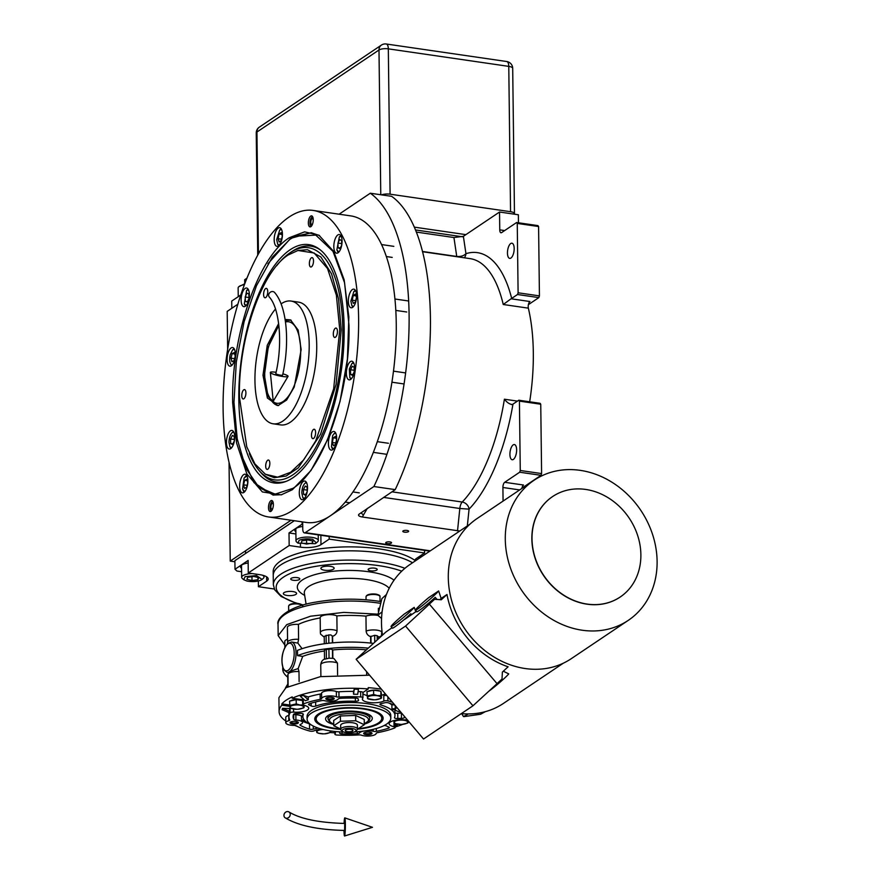 <?xml version="1.0" encoding="UTF-8"?>
<svg xmlns="http://www.w3.org/2000/svg" width="880" height="880" viewBox="0 0 880 880"><rect width="100%" height="100%" fill="white"/><g stroke="black" fill="none" stroke-linecap="round" stroke-linejoin="round"><path stroke-width="1.32" d="M234.916 561.759L230.241 561.088L291.027 520.234M237.842 304.227L227.194 311.388L227.656 349.206M229.042 462.22L230.241 561.088M302.676 521.928L302.764 529.001A5.577 2.332 -81.7 0 0 304.403 532.884A5.577 2.332 -81.7 0 0 305.272 532.642L373.89 486.519A184.184 76.901 -81.7 0 0 370.304 193.226L339.097 214.203M416.295 232.067L453.937 237.534L463.375 236.324L499.543 212.025L518.364 214.764L518.452 222.783M499.543 212.025L499.752 229.856A4.191 1.749 98.3 0 0 500.984 232.771A4.191 1.749 98.3 0 0 501.633 232.595L516.626 222.519L537.955 225.621L538.582 226.523L539.429 295.889L538.835 297.616L517.506 294.514L511.687 298.43A8.371 2.695 -0.7 0 1 511.071 298.782L529.969 301.532A4.191 1.749 -81.7 0 0 528.352 308.154A129.767 54.175 98.3 0 1 529.672 401.797M511.346 404.591L512.358 404.47A8.371 2.695 179.3 0 0 512.974 404.118L518.793 400.213L540.133 403.315L540.749 404.228L541.596 473.583L541.002 475.321L519.673 472.219L504.691 482.295L523.512 485.023A4.191 1.749 -81.7 0 0 521.873 488.444M403.095 530.904A2.926 0.946 179.3 0 0 402.798 531.322A2.926 0.946 179.3 0 0 405.075 532.213A2.926 0.946 179.3 0 0 408.364 531.674A2.926 0.946 179.3 0 0 408.661 531.245A2.926 0.946 179.3 0 0 406.384 530.365A2.926 0.946 179.3 0 0 403.095 530.904M386.001 542.388A2.926 0.946 179.3 0 0 385.715 542.806A2.926 0.946 179.3 0 0 387.992 543.697A2.926 0.946 179.3 0 0 391.27 543.158A2.926 0.946 179.3 0 0 391.567 542.729A2.926 0.946 179.3 0 0 389.29 541.849A2.926 0.946 179.3 0 0 386.001 542.388M459.778 531.014L362.285 516.989C358.809 516.34 357.753 515.405 359.117 514.151L395.219 489.621L373.89 486.519M358.523 514.888L359.117 514.151M395.219 489.621A184.184 76.901 -81.7 0 0 391.633 196.328L370.304 193.226M538.835 297.616L528.396 304.634M528.352 308.154L503.25 304.502L511.071 298.782M512.358 404.47C509.696 404.338 507.045 402.589 504.405 399.212L517.451 401.115M541.002 475.321L521.928 488.136M519.673 489.929L502.909 487.487A4.191 1.749 98.3 0 1 504.691 482.295M502.909 487.487L503.074 501.083M513.37 459.404A7.678 3.201 -81.7 0 0 516.593 451.231A7.678 3.201 -81.7 0 0 514.382 444.543A7.678 3.201 -81.7 0 0 513.194 444.873A7.678 3.201 -81.7 0 0 509.96 453.057A7.678 3.201 -81.7 0 0 512.171 459.734A7.678 3.201 -81.7 0 0 513.37 459.404M519.673 472.219L520.267 470.481L519.42 401.126L518.793 400.213M362.285 516.989L367.334 508.365M510.906 258.06A7.678 3.201 -81.7 0 0 514.14 249.876A7.678 3.201 -81.7 0 0 511.918 243.199A7.678 3.201 -81.7 0 0 510.73 243.529A7.678 3.201 -81.7 0 0 507.496 251.702A7.678 3.201 -81.7 0 0 509.718 258.39A7.678 3.201 -81.7 0 0 510.906 258.06M517.506 294.514L518.1 292.787L517.253 223.421L516.626 222.519M538.582 226.523L517.253 223.421M463.375 236.324L465.949 253.671A6.974 6.215 -107.3 0 1 464.277 257.785M539.429 295.889L518.1 292.787M383.625 497.409L459.822 508.497L469.073 509.135A6.974 5.478 44 0 0 462.22 502.04A129.767 54.175 -81.7 0 0 504.405 399.212M540.749 404.228L519.42 401.126M541.596 473.583L520.267 470.481M292.391 489.687L281.171 494.857L262.361 491.942L246.895 473.957L236.588 443.036L232.661 402.809C231.033 336.028 258.192 256.872 289.322 237.71L304.612 231.858L318.934 235.213L333.806 251.592L344.146 279.818L348.854 316.899L347.424 358.941L340.032 401.467L327.437 440L310.981 470.492L292.391 489.687M281.809 494.703L273.031 495.055L253.99 482.636L240.438 453.079M268.565 516.967L306.207 522.445A154.88 64.669 -81.7 0 0 330.286 515.823A154.88 64.669 -81.7 0 0 395.461 350.768A154.88 64.669 -81.7 0 0 350.79 215.897L313.148 210.43A154.88 64.669 -81.7 0 0 289.069 217.052A154.88 64.669 -81.7 0 0 223.905 382.107A154.88 64.669 -81.7 0 0 268.565 516.967A154.88 64.669 -81.7 0 0 292.644 510.345A154.88 64.669 -81.7 0 0 357.819 345.29A154.88 64.669 -81.7 0 0 313.148 210.43M270.985 511.302A5.577 2.332 98.3 0 1 270.116 511.544A5.577 2.332 98.3 0 1 268.51 506.682A5.577 2.332 98.3 0 1 270.853 500.742A5.577 2.332 98.3 0 1 271.722 500.5A5.577 2.332 98.3 0 1 273.339 505.362A5.577 2.332 98.3 0 1 270.985 511.302M310.86 226.666A5.577 2.332 98.3 0 1 309.991 226.897A5.577 2.332 98.3 0 1 308.385 222.035A5.577 2.332 98.3 0 1 310.728 216.095A5.577 2.332 98.3 0 1 311.597 215.853A5.577 2.332 98.3 0 1 313.203 220.715A5.577 2.332 98.3 0 1 310.86 226.666M243.881 492.448A9.416 3.927 -81.7 0 0 247.841 482.416A9.416 3.927 -81.7 0 0 245.135 474.21A9.416 3.927 -81.7 0 0 243.661 474.617A9.416 3.927 -81.7 0 0 239.701 484.649A9.416 3.927 -81.7 0 0 242.418 492.855A9.416 3.927 -81.7 0 0 243.881 492.448M230.681 448.646A9.416 3.927 -81.7 0 0 234.641 438.603A9.416 3.927 -81.7 0 0 231.924 430.408A9.416 3.927 -81.7 0 0 230.461 430.804A9.416 3.927 -81.7 0 0 226.501 440.847A9.416 3.927 -81.7 0 0 229.218 449.042A9.416 3.927 -81.7 0 0 230.681 448.646M231.33 365.772A9.416 3.927 -81.7 0 0 235.29 355.74A9.416 3.927 -81.7 0 0 232.573 347.534A9.416 3.927 -81.7 0 0 231.11 347.941A9.416 3.927 -81.7 0 0 227.15 357.973A9.416 3.927 -81.7 0 0 229.867 366.179A9.416 3.927 -81.7 0 0 231.33 365.772M245.344 306.262A9.416 3.927 -81.7 0 0 249.304 296.23A9.416 3.927 -81.7 0 0 246.587 288.024A9.416 3.927 -81.7 0 0 245.124 288.431A9.416 3.927 -81.7 0 0 241.164 298.463A9.416 3.927 -81.7 0 0 243.881 306.669A9.416 3.927 -81.7 0 0 245.344 306.262M278.41 245.938A9.416 3.927 -81.7 0 0 282.381 235.906A9.416 3.927 -81.7 0 0 279.664 227.7A9.416 3.927 -81.7 0 0 278.201 228.107A9.416 3.927 -81.7 0 0 274.23 238.139A9.416 3.927 -81.7 0 0 276.947 246.345A9.416 3.927 -81.7 0 0 278.41 245.938M338.052 252.78A9.416 3.927 -81.7 0 0 342.012 242.748A9.416 3.927 -81.7 0 0 339.295 234.542A9.416 3.927 -81.7 0 0 337.832 234.949A9.416 3.927 -81.7 0 0 333.872 244.981A9.416 3.927 -81.7 0 0 336.589 253.187A9.416 3.927 -81.7 0 0 338.052 252.78M352.583 307.384A9.416 3.927 -81.7 0 0 356.543 297.341A9.416 3.927 -81.7 0 0 353.826 289.146A9.416 3.927 -81.7 0 0 352.363 289.542A9.416 3.927 -81.7 0 0 348.403 299.585A9.416 3.927 -81.7 0 0 351.12 307.78A9.416 3.927 -81.7 0 0 352.583 307.384M350.603 379.456A9.416 3.927 -81.7 0 0 354.563 369.424A9.416 3.927 -81.7 0 0 351.846 361.218A9.416 3.927 -81.7 0 0 350.383 361.625A9.416 3.927 -81.7 0 0 346.423 371.657A9.416 3.927 -81.7 0 0 349.14 379.863A9.416 3.927 -81.7 0 0 350.603 379.456M332.64 449.702A9.416 3.927 -81.7 0 0 336.611 439.67A9.416 3.927 -81.7 0 0 333.894 431.464A9.416 3.927 -81.7 0 0 332.42 431.871A9.416 3.927 -81.7 0 0 328.46 441.903A9.416 3.927 -81.7 0 0 331.177 450.109A9.416 3.927 -81.7 0 0 332.64 449.702M303.523 499.29A9.416 3.927 -81.7 0 0 307.483 489.258A9.416 3.927 -81.7 0 0 304.766 481.052A9.416 3.927 -81.7 0 0 303.303 481.459A9.416 3.927 -81.7 0 0 299.343 491.491A9.416 3.927 -81.7 0 0 302.049 499.697A9.416 3.927 -81.7 0 0 303.523 499.29M267.938 263.747L290.576 238.37L311.19 232.705L319.528 235.565M288.277 254.936C261.459 271.458 238.051 339.669 239.448 397.221L246.752 446.765L254.903 463.881L265.408 474.254L277.64 477.147L290.697 472.252L303.688 459.899L315.7 440.957L333.663 388.784L339.757 329.802L336.369 295.141L327.492 268.488L314.16 253L297.957 250.481L288.277 254.936M285.109 319.451L290.521 319.902L298.155 330.099L301.158 349.602L294.261 386.969L286.616 400.059L278.058 405.592L267.388 398.035L262.988 375.243L267.256 345.279L278.652 323.565M278.707 405.471L277.101 405.405L268.048 396.341L264.407 375.32L268.301 346.764L278.861 325.237M285.252 320.364L291.115 320.199M273.152 423.797L280.676 424.897A62.029 25.894 98.3 0 0 316.723 345.29A62.029 25.894 -81.7 0 0 298.529 302.137L291.005 301.048A62.029 25.894 -81.7 0 1 309.199 344.19A62.029 25.894 98.3 0 1 273.152 423.797A62.029 25.894 98.3 0 1 254.947 380.655A62.029 25.894 -81.7 0 1 275.495 309.034M291.005 301.048A62.029 25.894 -81.7 0 0 281.072 303.897M309.364 263.714A4.741 1.98 -81.7 0 0 310.761 267.014A4.741 1.98 -81.7 0 0 313.511 260.931A4.741 1.98 -81.7 0 0 312.125 257.631A4.741 1.98 -81.7 0 0 309.364 263.714M263.593 294.481A4.741 1.98 -81.7 0 0 264.99 297.781A4.741 1.98 -81.7 0 0 267.74 291.687A4.741 1.98 -81.7 0 0 266.354 288.387A4.741 1.98 -81.7 0 0 263.593 294.481M241.758 395.67A4.741 1.98 -81.7 0 0 243.144 398.97A4.741 1.98 -81.7 0 0 245.905 392.887A4.741 1.98 -81.7 0 0 244.519 389.587A4.741 1.98 -81.7 0 0 241.758 395.67M265.694 466.103A4.741 1.98 -81.7 0 0 267.08 469.403A4.741 1.98 -81.7 0 0 269.841 463.32A4.741 1.98 -81.7 0 0 268.444 460.02A4.741 1.98 -81.7 0 0 265.694 466.103M311.465 435.347A4.741 1.98 -81.7 0 0 312.851 438.647A4.741 1.98 -81.7 0 0 315.612 432.553A4.741 1.98 -81.7 0 0 314.215 429.253A4.741 1.98 -81.7 0 0 311.465 435.347M333.3 334.147A4.741 1.98 -81.7 0 0 334.686 337.447A4.741 1.98 -81.7 0 0 337.447 331.364A4.741 1.98 -81.7 0 0 336.05 328.064A4.741 1.98 -81.7 0 0 333.3 334.147M265.595 474.364L274.274 477.686L286.143 476.036L298.287 467.852L320.584 434.181L336.083 384.384L341.231 329.835L338.558 298.903L331.551 273.845L320.848 256.938L307.439 249.711L297.957 250.481M311.3 226.27A4.774 1.991 -81.7 0 1 310.86 226.039A4.774 1.991 -81.7 0 1 310.046 221.496A4.774 1.991 -81.7 0 1 311.993 217.041A4.774 1.991 98.3 0 1 312.191 216.931A4.774 1.991 98.3 0 1 312.675 216.821M313.236 219.769A2.926 1.221 -81.7 0 0 312.466 218.658A2.926 1.221 -81.7 0 0 312.015 218.779A2.926 1.221 -81.7 0 0 310.783 221.903A2.926 1.221 -81.7 0 0 311.63 224.455A2.926 1.221 -81.7 0 0 312.081 224.334A2.926 1.221 -81.7 0 0 312.675 223.608M271.425 510.917A4.774 1.991 98.3 0 1 270.985 510.686A4.774 1.991 98.3 0 1 270.171 506.143A4.774 1.991 98.3 0 1 272.118 501.677A4.774 1.991 -81.7 0 1 272.316 501.567L272.745 501.369M273.361 504.416A2.926 1.221 -81.7 0 0 272.602 503.305A2.926 1.221 -81.7 0 0 272.14 503.426A2.926 1.221 -81.7 0 0 270.908 506.55A2.926 1.221 -81.7 0 0 271.755 509.102A2.926 1.221 -81.7 0 0 272.206 508.981A2.926 1.221 -81.7 0 0 272.8 508.255M233.805 432.179L232.364 432.465C230.274 434.357 229.141 437.646 228.976 442.343L229.922 446.776L231.528 447.887M229.922 446.776L230.571 447.865A9.075 3.784 -81.7 0 0 230.978 448.426M233.431 431.508A9.075 3.784 -81.7 0 0 233.354 431.563A9.075 3.784 -81.7 0 0 232.892 431.926L232.364 432.465M234.256 436.48L232.397 435.424L230.593 438.944L230.648 443.52L232.507 444.576L234.311 441.056L234.256 436.48M230.648 443.52L232.881 443.839M230.593 438.944L234.289 439.483M306.647 482.823L305.195 483.12C303.105 485.012 301.983 488.301 301.818 492.987L302.764 497.42L304.359 498.531M302.764 497.42L303.413 498.52A9.075 3.784 -81.7 0 0 303.809 499.07M306.273 482.152A9.075 3.784 -81.7 0 0 306.185 482.207A9.075 3.784 -81.7 0 0 305.734 482.57L305.195 483.12M307.098 487.135L305.239 486.068L303.435 489.588L303.49 494.164L305.349 495.231L307.153 491.711L307.098 487.135M303.49 494.164L305.723 494.494M303.435 489.588L307.131 490.127M281.171 228.8A9.075 3.784 -81.7 0 0 280.632 229.218L279.697 230.087L276.705 239.635L277.662 244.068L279.257 245.179M277.662 244.068L278.311 245.168A9.075 3.784 -81.7 0 0 278.707 245.718M281.545 229.471L279.697 230.087M279.081 234.047L278.069 238.722L279.18 241.967L281.292 240.548L282.304 235.873L281.193 232.617L279.081 234.047L281.809 234.443M278.069 238.722L281.578 239.228M335.775 433.235L333.927 433.851L332.596 435.71L331.452 446.853L333.487 448.943M331.892 447.832L332.541 448.932A9.075 3.784 -81.7 0 0 332.937 449.482M335.401 432.564A9.075 3.784 -81.7 0 0 334.862 432.982L333.927 433.851M335.423 436.392L333.311 437.811L332.299 442.486L333.41 445.731L335.522 444.312L336.534 439.637L335.423 436.392M333.311 437.811L336.039 438.207M332.299 442.486L335.808 442.992M353.727 362.989L351.879 363.605L349.316 369.072L349.844 377.586L351.45 378.697M353.353 362.318A9.075 3.784 -81.7 0 0 352.814 362.736L351.879 363.605M349.844 377.586L350.493 378.686A9.075 3.784 -81.7 0 0 350.9 379.236M352.319 366.245L350.515 369.754L350.57 374.33L352.429 375.397L354.233 371.877L354.178 367.301L352.319 366.245M350.515 369.754L354.211 370.293M350.57 374.33L352.803 374.66M355.333 290.246A9.075 3.784 -81.7 0 0 354.794 290.664L353.859 291.533L350.878 301.081L351.824 305.514L353.419 306.625M351.824 305.514L352.473 306.603A9.075 3.784 -81.7 0 0 352.869 307.164M355.707 290.917L353.859 291.533M353.243 295.482L352.242 300.157L353.342 303.413L355.454 301.994L356.466 297.319L355.366 294.063L353.243 295.482L355.982 295.878M352.242 300.157L355.74 300.674M340.802 235.642A9.075 3.784 -81.7 0 0 340.263 236.06L339.328 236.929L336.853 249.931L338.888 252.021M337.293 250.91L337.942 252.01A9.075 3.784 -81.7 0 0 338.338 252.56M341.176 236.313L339.328 236.929M337.964 243.078L338.019 247.654L339.878 248.721L341.682 245.201L341.627 240.625L339.768 239.558L337.964 243.078L341.66 243.617M338.019 247.654L340.252 247.984M234.454 349.305L232.606 349.921L230.197 354.728C229.229 359.403 229.559 362.714 231.187 364.639L232.177 365.013M231.627 365.552A9.075 3.784 -81.7 0 1 231.231 365.002L231.187 364.639M234.091 348.634A9.075 3.784 -81.7 0 0 233.541 349.052L232.606 349.921M235.213 356.114L234.267 352.561L232.155 353.584L230.989 358.149L231.935 361.691L234.047 360.679L235.213 356.114M230.989 358.149L234.564 358.666M232.155 353.584L234.641 353.947M247.016 475.981L244.101 477.972L242.539 489.104L244.728 491.689M243.133 490.578L243.782 491.678A9.075 3.784 -81.7 0 0 244.178 492.228M246.642 475.31A9.075 3.784 -81.7 0 0 246.103 475.728L245.168 476.597M246.818 479.237L244.717 480.26L243.54 484.825L244.486 488.367L246.598 487.355L247.764 482.79L246.818 479.237M244.717 480.26L247.192 480.623M243.54 484.825L247.115 485.342M248.094 289.124A9.075 3.784 -81.7 0 0 247.555 289.542L246.62 290.411L244.321 303.853L246.191 305.503M244.585 304.392L245.234 305.492A9.075 3.784 -81.7 0 0 245.641 306.042M248.468 289.795L246.62 290.411M245.179 296.978L245.421 301.411L247.357 302.06L249.051 298.265L248.82 293.832L246.873 293.183L245.179 296.978L249.018 297.539M245.421 301.411L247.511 301.719M348.997 325.138L344.575 282.788L332.981 251.361L315.788 235.103L295.317 236.214L289.96 239.272L272.283 257.29L256.465 285.736L244.079 321.783L236.324 361.966L233.97 402.303L237.226 438.889L245.795 468.138L258.819 487.179L275.11 494.164L293.007 488.312C323.763 469.37 350.603 391.138 348.997 325.138M311.696 232.782L295.317 236.214M258.951 487.289L273.537 495.132M292.875 477.796A120.406 50.27 -81.7 0 0 342.364 362.329A120.406 50.27 -81.7 0 0 319.066 248.952A120.406 50.27 -81.7 0 0 290.092 249.788A120.406 50.27 98.3 0 0 238.865 390.786A120.406 50.27 98.3 0 0 285.219 481.723A120.406 50.27 98.3 0 0 292.875 477.796M292.391 251.24A119.218 49.775 98.3 0 1 292.732 251.02A119.218 49.775 98.3 0 1 320.067 249.722M286.396 481.283A119.218 49.775 98.3 0 1 260.546 472.241L258.797 470.162A117.293 48.972 98.3 0 1 249.37 453.629M258.797 470.162A117.293 48.972 98.3 0 0 292.842 474.848A117.293 48.972 -81.7 0 0 342.782 329.67A117.293 48.972 -81.7 0 0 290.455 252.516A117.293 48.972 -81.7 0 0 290.125 252.736A117.293 48.972 98.3 0 0 276.705 265.683M285.351 321.068A43.252 18.062 98.3 0 1 290.18 319.913M278.982 326.37A41.162 17.182 98.3 0 0 264.704 374.803A41.162 17.182 -81.7 0 0 269.621 397.562L270.842 399.608A43.252 18.062 -81.7 0 0 277.728 405.471M285.483 321.992A41.162 17.182 98.3 0 1 300.696 350.229A41.162 17.182 -81.7 0 1 289.63 394.515A41.162 17.182 -81.7 0 1 269.621 397.562M241.604 571.714L236.94 571.043L235.004 569.261L234.894 560.67L294.349 520.718M274.307 589.006L258.423 586.696L258.357 581.02M235.004 569.261L248.127 560.439L248.281 572.99L289.168 545.512L289.014 532.961L302.137 524.15L302.104 521.851M302.709 524.073L302.137 524.15M424.534 550.352L424.567 552.981L329.208 539.121L329.175 536.481M363.726 547.305A2.299 0.737 179.3 0 0 362.417 547.228M394.625 551.914A2.299 0.737 179.3 0 0 393.591 551.65M414.832 560.34A15.345 4.939 -0.7 0 1 416.328 558.525L424.567 552.981M329.208 539.121L320.969 544.654A15.345 4.939 -0.7 0 1 300.454 547.162L300.421 544.335M289.168 545.512L300.454 547.162M248.281 572.99L259.567 574.64A15.345 4.939 -0.7 0 1 268.202 578.963A15.345 4.939 -0.7 0 1 266.662 581.152L266.607 576.807M258.423 586.696L266.662 581.152M248.16 563.002A12.21 3.927 179.3 0 0 241.725 565.004A12.21 3.927 179.3 0 0 240.493 566.753A12.21 3.927 179.3 0 0 241.56 568.326M289.014 532.961L295.9 533.962M302.731 526.46A12.21 3.927 179.3 0 0 296.043 528.495A12.21 3.927 179.3 0 0 294.811 530.244A12.21 3.927 179.3 0 0 295.878 531.817M295.856 530.497A12.21 3.927 -0.7 0 1 294.976 529.584M241.549 567.006A12.21 3.927 -0.7 0 1 240.658 566.082M422.697 555.951A11.165 3.586 179.3 0 0 418.968 558.448M312.741 539.341C307.56 538.483 303.028 538.791 299.145 540.276L297.99 543.158L315.183 543.697L316.36 542.938L312.741 539.341M316.36 542.938L317.658 541.75A11.165 3.586 179.3 0 0 318.307 540.529A11.165 3.586 179.3 0 0 313.522 537.647A11.165 3.586 179.3 0 0 297.99 538.714A11.165 3.586 179.3 0 0 295.988 540.804A11.165 3.586 179.3 0 0 296.659 542.014L297.99 543.158M295.988 540.804L295.845 528.913A11.165 3.586 -0.7 0 1 295.878 528.616M306.614 544.06L312.455 543.114L312.994 541.035L307.703 539.913L301.873 540.859L301.334 542.927L306.614 544.06L306.57 540.1M312.455 543.114L312.422 540.914M246.895 581.042C251.944 581.988 256.509 581.746 260.59 580.316L262.053 579.447L256.509 575.542L245.102 576.664L243.672 579.667L246.895 581.042M241.56 565.114A11.165 3.586 179.3 0 0 241.527 565.411L241.67 577.302A11.165 3.586 179.3 0 0 242.352 578.512L243.672 579.667M262.053 579.447L263.351 578.259A11.165 3.586 179.3 0 0 264 577.027A11.165 3.586 179.3 0 0 262.273 575.146M252.351 573.584A11.165 3.586 179.3 0 0 243.98 575.08A11.165 3.586 179.3 0 0 241.67 577.302M253.693 576.422L247.742 577.28L246.895 579.348L251.999 580.547L257.961 579.7L258.808 577.632L253.693 576.422M257.961 579.7L257.928 577.423M251.999 580.547L251.955 576.675M246.906 278.212L244.695 279.697L244.739 283.734M240.746 295.009L231.726 301.07L231.814 308.275M238.238 296.681L238.139 287.969A11.165 3.586 -0.7 0 1 238.788 286.737A11.165 3.586 -0.7 0 1 243.727 284.779A11.165 3.586 -0.7 0 1 244.398 284.658M238.788 286.737L244.728 283.778M415.459 560.813A73.953 23.782 179.3 0 0 379.489 548.922A73.953 23.782 179.3 0 0 273.196 571.56L273.24 575.531A73.953 23.782 -0.7 0 1 379.533 552.882A73.953 23.782 179.3 0 0 273.24 575.531L273.35 584.771L274.725 589.864L281.138 596.486L296.439 603.35M412.533 562.771A73.953 23.782 179.3 0 0 379.533 552.882A73.953 23.782 -0.7 0 1 412.533 562.771M283.943 815.419A3.487 2.981 -56.6 0 0 290.235 814.374A3.487 2.981 -56.6 0 0 283.943 815.419M285.175 817.806C298.199 825.649 318.01 829.862 344.619 830.423L344.707 823.449C318.879 822.723 300.311 818.906 289.014 811.987M343.981 830.412A9.075 0.693 -89.2 0 0 344.553 836A9.075 0.693 -89.2 0 0 345.356 824.021A9.075 0.693 -89.2 0 0 344.806 817.872A9.075 0.693 -89.2 0 0 344.069 823.438M272.899 291.577A3.487 2.981 -40.5 0 1 274.582 292.479C287.023 306.548 289.96 342.65 282.612 375.133A3.487 0.561 12.5 0 1 280.533 375.188A3.487 0.561 12.5 0 1 275.803 373.626C283.041 342.98 279.422 307.802 269.269 297.011A3.487 2.981 -40.5 0 1 272.899 291.577M276.078 372.317A9.075 1.441 12.5 0 0 275.748 372.262A9.075 1.441 12.5 0 0 270.347 372.482A9.075 1.441 12.5 0 0 282.667 376.486A9.075 1.441 12.5 0 0 288.024 376.42A9.075 1.441 12.5 0 0 282.898 373.824M356.631 698.181A2.794 0.902 -0.7 0 1 358.204 698.962A2.794 0.902 -0.7 0 1 358.204 698.995A16.049 5.159 179.3 0 0 358.204 699.16A16.049 5.159 179.3 0 0 358.512 700.161A2.794 0.902 -0.7 0 1 358.567 700.337A2.794 0.902 -0.7 0 1 355.388 701.261A46.046 14.806 179.3 0 0 315.689 706.101A2.794 0.902 -0.7 0 1 311.179 705.936A16.049 5.159 179.3 0 0 309.177 704.979A2.794 0.902 -0.7 0 1 308.528 704.418A2.794 0.902 -0.7 0 1 309.342 703.769A55.814 17.941 -0.7 0 1 321.475 700.667A2.794 0.902 -0.7 0 1 324.06 700.612A2.794 0.902 -0.7 0 1 324.632 700.722A8.371 2.695 179.3 0 0 338.195 699.061A2.794 0.902 -0.7 0 1 340.505 698.335A55.814 17.941 -0.7 0 1 355.762 698.104A2.794 0.902 -0.7 0 1 356.631 698.181M317.768 727.947A2.794 0.902 -0.7 0 1 316.371 728.486A16.049 5.159 179.3 0 0 313.324 729.157A2.794 0.902 -0.7 0 1 309.573 729.146A55.814 17.941 -0.7 0 1 300.322 725.351A2.794 0.902 -0.7 0 1 299.959 724.911A2.794 0.902 -0.7 0 1 300.608 724.328A8.371 2.695 179.3 0 0 302.566 722.568A8.371 2.695 179.3 0 0 297.847 720.214A8.371 2.695 179.3 0 0 295.922 720.016A2.794 0.902 -0.7 0 1 293.744 719.301A55.814 17.941 -0.7 0 1 293.106 716.672A55.814 17.941 -0.7 0 1 293.524 714.395A2.794 0.902 -0.7 0 1 296.384 713.581A16.049 5.159 179.3 0 0 300.014 713.438A2.794 0.902 -0.7 0 1 301.785 713.493A2.794 0.902 -0.7 0 1 303.358 714.274A2.794 0.902 -0.7 0 1 303.336 714.406A46.046 14.806 179.3 0 0 302.874 716.551A46.046 14.806 179.3 0 0 311.366 724.966M293.766 714.131A2.794 0.902 179.3 0 0 295.856 714.736A8.371 2.695 -0.7 0 1 297.792 714.923A8.371 2.695 -0.7 0 1 301.466 716.012L302.863 715.847M384.054 725.571A2.794 0.902 -0.7 0 1 385.385 725.648A2.794 0.902 -0.7 0 1 386.661 726.044A16.049 5.159 179.3 0 0 388.663 727.001A2.794 0.902 -0.7 0 1 389.312 727.562A2.794 0.902 -0.7 0 1 388.498 728.211A55.814 17.941 -0.7 0 1 376.365 731.313A2.794 0.902 -0.7 0 1 373.197 731.258A8.371 2.695 179.3 0 0 371.492 730.917A8.371 2.695 179.3 0 0 365.332 730.84M364.056 731.016A8.371 2.695 179.3 0 0 359.645 732.908A2.794 0.902 -0.7 0 1 357.335 733.634A55.814 17.941 -0.7 0 1 342.078 733.876A2.794 0.902 -0.7 0 1 339.625 733.018A2.794 0.902 -0.7 0 1 339.636 732.985A16.049 5.159 179.3 0 0 339.636 732.82A16.049 5.159 179.3 0 0 339.328 731.841M404.602 716.617A55.814 17.941 -0.7 0 1 404.305 717.585A2.794 0.902 -0.7 0 1 401.456 718.399A16.049 5.159 179.3 0 0 397.815 718.542A2.794 0.902 -0.7 0 1 394.482 717.695A2.794 0.902 -0.7 0 1 394.504 717.574A46.046 14.806 179.3 0 0 394.966 715.429A46.046 14.806 179.3 0 0 380.787 704.957A2.794 0.902 -0.7 0 1 379.929 704.319A2.794 0.902 -0.7 0 1 381.458 703.494A16.049 5.159 179.3 0 0 384.516 702.823A2.794 0.902 -0.7 0 1 387.519 702.669A2.794 0.902 -0.7 0 1 388.267 702.834A55.814 17.941 -0.7 0 1 395.142 705.43M332.849 658.339L329.032 658.185L324.665 659.208M324.555 650.683A2.794 0.902 -0.7 0 1 324.401 650.397A2.794 0.902 -0.7 0 1 326.282 649.517L328.922 649.198A2.794 0.902 -0.7 0 1 331.056 649.22A2.794 0.902 -0.7 0 1 332.475 649.715L332.75 649.968A60.005 19.294 -0.7 0 1 366.41 649.836M324.324 643.775L324.236 636.372L328.746 634.931L330.88 634.953L332.574 636.306L332.662 642.829M368.269 648.12A65.582 21.087 179.3 0 0 297.55 655.644L297.484 650.364A65.582 21.087 -0.7 0 1 373.417 643.39M392.447 702.24A60.005 19.294 179.3 0 0 387.915 700.898A2.794 0.902 179.3 0 0 383.845 701.096A11.858 3.817 -0.7 0 1 369.061 702.449A11.858 3.817 -0.7 0 1 362.384 699.116A11.858 3.817 -0.7 0 1 362.835 698.049A2.794 0.902 179.3 0 0 362.945 697.796A2.794 0.902 179.3 0 0 360.701 696.949A60.005 19.294 179.3 0 0 338.998 697.07A2.794 0.902 -0.7 0 1 336.402 696.795A8.371 2.695 179.3 0 0 333.663 696.135A8.371 2.695 179.3 0 0 321.64 698.599A2.794 0.902 -0.7 0 1 320.188 699.369A60.005 19.294 179.3 0 0 303.325 703.945A2.794 0.902 179.3 0 0 302.654 704.539A2.794 0.902 179.3 0 0 303.809 705.254A11.858 3.817 -0.7 0 1 308.704 708.268A11.858 3.817 -0.7 0 1 293.59 712.118A2.794 0.902 179.3 0 0 290.092 712.844A60.005 19.294 179.3 0 0 288.926 716.727A60.005 19.294 179.3 0 0 289.751 719.829A2.794 0.902 -0.7 0 1 289.784 719.972A2.794 0.902 -0.7 0 1 288.794 720.676A8.371 2.695 179.3 0 0 285.813 722.777A8.371 2.695 179.3 0 0 293.898 725.362A2.794 0.902 -0.7 0 1 295.02 725.439A2.794 0.902 -0.7 0 1 296.252 725.802A60.005 19.294 179.3 0 0 309.914 731.082A2.794 0.902 179.3 0 0 313.995 730.873A11.858 3.817 -0.7 0 1 322.08 729.245M308.275 696.938L308.308 699.754A60.005 19.294 -0.7 0 0 305.327 700.733L300.388 696.366A66.979 21.538 -0.7 0 1 303.369 695.398L308.275 696.938A60.005 19.294 -0.7 0 1 320.122 694.078A2.794 0.902 179.3 0 0 321.574 693.308A8.371 2.695 -0.7 0 1 333.608 690.855A8.371 2.695 -0.7 0 1 336.347 691.504A2.794 0.902 179.3 0 0 338.932 691.79A60.005 19.294 -0.7 0 1 353.496 691.416L354.277 689.183A66.979 21.538 -0.7 0 1 358.435 689.282L357.687 694.331A60.005 19.294 -0.7 0 0 353.529 694.232L353.496 691.416M334.543 731.423A11.858 3.817 -0.7 0 1 335.456 732.864A11.858 3.817 -0.7 0 1 334.994 733.931A2.794 0.902 179.3 0 0 334.884 734.184A2.794 0.902 179.3 0 0 337.128 735.031A60.005 19.294 179.3 0 0 358.831 734.91A2.794 0.902 -0.7 0 1 360.514 734.965A2.794 0.902 -0.7 0 1 361.427 735.185A8.371 2.695 179.3 0 0 370.568 735.9A8.371 2.695 179.3 0 0 376.2 733.381A2.794 0.902 -0.7 0 1 377.652 732.611A60.005 19.294 179.3 0 0 394.504 728.035A2.794 0.902 179.3 0 0 395.175 727.441A2.794 0.902 179.3 0 0 394.031 726.726A11.858 3.817 -0.7 0 1 389.125 723.712A11.858 3.817 -0.7 0 1 404.239 719.862A2.794 0.902 179.3 0 0 407.088 719.565M385.924 694.507L384.846 695.233A11.858 3.817 -0.7 0 1 383.779 695.816A2.794 0.902 -0.7 0 1 386.705 695.442M381.425 695.299A11.858 3.817 179.3 0 0 384.824 693.913L385.198 693.66M284.856 647.262L284.79 641.454A9.075 2.915 -0.7 0 1 287.562 639.309M381.425 689.194A69.773 22.429 179.3 0 0 379.346 688.875A69.773 22.429 179.3 0 0 368.236 687.621L368.258 688.941A69.773 22.429 179.3 0 0 292.215 698.225L292.204 696.905A69.773 22.429 179.3 0 0 281.831 703.879L289.575 705.001M330.253 732.534A69.773 22.429 179.3 0 0 334.873 732.831M395.175 726.968A69.773 22.429 179.3 0 0 402.699 724.383M282.865 667.975A65.582 21.087 179.3 0 0 282.755 669.229A65.582 21.087 179.3 0 0 287.749 677.16M298.991 671.55A9.075 2.915 -0.7 0 0 287.991 674.531L289.135 671.627L298.166 668.547L298.991 671.55L299.112 681.593M302.093 648.681L297.847 643.093L298.595 639.309A9.075 2.915 179.3 0 0 287.595 642.29L287.408 627.363A9.075 2.915 -0.7 0 1 298.408 624.382A60.005 19.294 -0.7 0 1 320.177 617.936M320.21 617.925A9.075 2.915 -0.7 0 1 320.177 617.672A9.075 2.915 -0.7 0 1 326.667 614.79A9.075 2.915 -0.7 0 1 336.875 615.901A60.005 19.294 -0.7 0 1 365.959 616.143A9.075 2.915 -0.7 0 1 378.07 615.461M377.971 614.163L343.761 612.392L310.585 616.198L286.737 624.635L278.168 635.591L284.834 644.996M378.4 611.457L378.367 608.289L379.016 608.377M281.831 703.879L281.842 705.199A69.773 22.429 179.3 0 0 279.092 711.557L278.916 697.686L285.945 687.709L320.43 676.632L369.6 675.202M279.092 711.557A69.773 22.429 179.3 0 0 285.802 720.995M294.569 725.395A69.773 22.429 179.3 0 0 297.275 726.374M380.116 691.13A6.974 2.244 179.3 0 0 377.212 690.316A6.974 2.244 179.3 0 0 367.818 691.504M381.117 692.472A6.974 2.244 179.3 0 0 381.139 692.274A6.974 2.244 179.3 0 0 380.963 691.79M362.901 693.671A11.858 3.817 179.3 0 0 366.971 695.475M395.142 724.35L397.32 725.043A66.979 21.538 -0.7 0 1 395.164 725.758M330.803 731.555L331.54 731.06M287.881 675.334A2.794 0.902 -0.7 0 1 287.727 675.048A2.794 0.902 -0.7 0 1 287.991 674.652M297.847 643.093L291.544 642.015L287.518 643.533C281.721 651.629 280.445 660.385 283.701 669.801L287.122 672.397A15.345 6.413 -81.7 0 0 288.409 672.287M298.595 639.309L298.408 624.382M324.247 637.23L320.562 634.095L320.353 632.599A9.075 2.915 179.3 0 1 326.854 629.717A9.075 2.915 179.3 0 1 337.051 630.828L336.875 615.901M337.051 630.828C336.82 633.556 335.335 635.382 332.574 636.306M370.667 643.082L370.579 636.625C367.917 635.657 366.432 633.809 366.135 631.07L365.959 616.143M381.447 635.701L378.774 637.637M366.63 671.693L366.674 674.96M337.59 674.806L337.447 663.058L333.982 658.581L332.53 658.229L332.475 649.715M332.75 649.968L332.849 658.295M298.166 668.547L302.72 656.392A60.005 19.294 -0.7 0 1 324.412 651.002M285.813 722.777L285.758 717.486A8.371 2.695 -0.7 0 1 288.728 715.385A2.794 0.902 179.3 0 0 288.904 715.33M289.509 708.521L289.542 711.337A60.005 19.294 -0.7 0 0 289.069 712.679L282.106 709.687A66.979 21.538 -0.7 0 1 282.568 708.345L289.509 708.521A60.005 19.294 -0.7 0 1 289.96 707.663M281.842 705.199L289.685 706.343M296.747 709.247L290.147 708.026L289.531 701.151L296.197 699.633L302.61 700.557A6.974 2.244 179.3 0 0 299.816 699.754A6.974 2.244 179.3 0 0 290.422 700.953M302.599 699.743A11.858 3.817 -0.7 0 0 301.972 699.644L292.215 698.225M302.654 704.539L302.588 699.259A2.794 0.902 -0.7 0 1 303.072 698.742M358.105 691.537A60.005 19.294 -0.7 0 1 360.635 691.658A2.794 0.902 -0.7 0 1 362.879 692.516L362.945 697.796M362.879 692.648A11.858 3.817 -0.7 0 1 363.517 692.131L368.258 688.941M397.32 725.043L395.153 725.604M302.72 656.392L297.55 655.644M370.579 636.625L374.671 635.316L377.179 635.679L378.477 637.318M289.542 711.337L282.568 708.345M308.308 699.754L303.369 695.398M354.277 689.183L353.529 694.232M374.143 699.798L367.543 698.577L366.927 691.702L373.593 690.184L380.842 691.229L381.414 693.814L381.469 698.104L380.897 695.53L377.278 695.563L373.648 694.474L373.593 690.184M397.078 707.718A8.371 2.695 179.3 0 0 395.274 709.412A8.371 2.695 179.3 0 0 400.565 711.843M307.098 719.147L307.065 716.496A41.866 13.464 -0.7 0 1 367.224 703.681A41.866 13.464 -0.7 0 1 390.775 715.473L390.808 718.124A41.866 13.464 179.3 0 0 367.257 706.332A41.866 13.464 179.3 0 0 307.098 719.147A41.866 13.464 179.3 0 0 330.638 730.939A41.866 13.464 179.3 0 0 343.816 732.05M369.655 732.149A4.191 1.342 -0.7 0 1 371.756 732.875A4.191 1.342 -0.7 0 1 370.634 734.349A4.191 1.342 -0.7 0 1 366.003 734.613A4.191 1.342 -0.7 0 1 363.891 732.974A4.191 1.342 -0.7 0 1 369.655 732.149M296.021 721.435A4.191 1.342 -0.7 0 1 298.122 722.161A4.191 1.342 -0.7 0 1 296.989 723.635A4.191 1.342 -0.7 0 1 292.358 723.899A4.191 1.342 -0.7 0 1 290.246 722.26A4.191 1.342 -0.7 0 1 296.021 721.435M331.837 697.367A4.191 1.342 -0.7 0 1 333.938 698.093A4.191 1.342 -0.7 0 1 332.816 699.567A4.191 1.342 -0.7 0 1 328.174 699.831A4.191 1.342 -0.7 0 1 326.062 698.192A4.191 1.342 -0.7 0 1 331.837 697.367M367.543 698.577L368.698 699.127M366.971 696.003L373.648 694.474M380.842 691.229L380.897 695.53M380.853 698.522L375.375 699.754M394.933 712.932A2.794 0.902 179.3 0 0 397.749 713.251A16.049 5.159 -0.7 0 1 401.39 713.119A2.794 0.902 179.3 0 0 401.643 713.108M389.191 703.12A46.046 14.806 -0.7 0 1 391.897 704.979L393.635 704.759M394.845 709.533A46.046 14.806 -0.7 0 1 394.9 710.138L394.966 715.429M395.263 708.532L391.941 708.939A46.046 14.806 -0.7 0 1 392.854 709.775L395.274 709.478M391.941 708.939L391.897 704.979M302.544 721.226A55.814 17.941 179.3 0 0 308.583 723.569M303.963 719.675L301.521 719.983A8.371 2.695 -0.7 0 1 302.434 720.819L304.645 720.544M301.521 719.983L301.466 716.012M354.409 731.918A41.866 13.464 179.3 0 0 390.808 718.124M371.25 732.567A3.432 1.1 -0.7 0 1 371.25 732.622A3.432 1.1 -0.7 0 1 366.322 733.678A3.432 1.1 -0.7 0 1 364.386 732.71A3.432 1.1 -0.7 0 1 364.397 732.644M297.605 721.853A3.432 1.1 -0.7 0 1 297.616 721.908A3.432 1.1 -0.7 0 1 292.677 722.964A3.432 1.1 -0.7 0 1 290.752 721.996A3.432 1.1 -0.7 0 1 290.752 721.941M333.421 697.785A3.432 1.1 -0.7 0 1 333.432 697.84A3.432 1.1 -0.7 0 1 328.493 698.896A3.432 1.1 -0.7 0 1 326.568 697.928A3.432 1.1 -0.7 0 1 326.568 697.862M400.884 724.394L395.45 723.723M394.295 723.173L393.723 720.599M393.778 720.61L399.036 719.818M401.962 719.752L407.638 720.126L408.21 722.7L408.188 720.863M407.594 723.118L402.116 724.35M323.488 733.843L318.054 733.172M316.899 732.622L316.327 730.037M316.382 730.059L321.64 729.267M330.803 730.961L330.198 732.567L324.72 733.799M330.429 730.906L330.198 732.567M290.147 708.026L291.302 708.576M296.197 699.633L296.252 703.923L299.882 705.012L303.501 704.979L304.073 707.553L304.04 705.309M289.575 705.452L296.252 703.923M303.446 707.971L297.979 709.203M377.157 695.684A6.699 2.156 179.3 0 0 368.203 696.773A6.699 2.156 179.3 0 0 371.294 699.611A6.699 2.156 179.3 0 0 380.248 698.522A6.699 2.156 179.3 0 0 377.157 695.684M403.898 720.269A6.699 2.156 179.3 0 0 394.955 721.369A6.699 2.156 179.3 0 0 398.046 724.207A6.699 2.156 179.3 0 0 406.989 723.118A6.699 2.156 179.3 0 0 403.898 720.269M323.268 729.542A6.699 2.156 179.3 0 0 317.02 731.324A6.699 2.156 179.3 0 0 320.65 733.656A6.699 2.156 179.3 0 0 328.152 733.205A6.699 2.156 179.3 0 0 329.769 730.807M293.282 580.272A4.532 1.463 -0.7 0 1 290.73 578.996A4.532 1.463 -0.7 0 1 297.253 577.61A4.532 1.463 -0.7 0 1 299.805 578.886A4.532 1.463 -0.7 0 1 293.282 580.272M370.678 570.823A4.532 1.463 -0.7 0 1 368.126 569.547A4.532 1.463 -0.7 0 1 374.649 568.161A4.532 1.463 -0.7 0 1 377.201 569.437A4.532 1.463 -0.7 0 1 370.678 570.823M287.067 595.463A6.633 2.134 -0.7 0 1 283.338 593.604A6.633 2.134 -0.7 0 1 292.864 591.569A6.633 2.134 -0.7 0 1 296.593 593.439A6.633 2.134 -0.7 0 1 287.067 595.463M324.61 570.229A6.633 2.134 -0.7 0 1 320.881 568.37A6.633 2.134 -0.7 0 1 330.407 566.335A6.633 2.134 -0.7 0 1 334.136 568.205A6.633 2.134 -0.7 0 1 324.61 570.229M299.761 705.122A6.699 2.156 179.3 0 0 290.807 706.222A6.699 2.156 179.3 0 0 293.898 709.06A6.699 2.156 179.3 0 0 302.852 707.971A6.699 2.156 179.3 0 0 299.761 705.122M358.512 728.618A32.791 10.538 179.3 0 0 381.744 718.234A32.791 10.538 179.3 0 0 363.286 708.994A32.791 10.538 179.3 0 0 316.162 719.037A32.791 10.538 179.3 0 0 334.609 728.266A32.791 10.538 179.3 0 0 340.571 728.915M333.751 724.493A23.342 7.502 -0.7 0 1 326.04 717.442A23.342 7.502 -0.7 0 1 359.161 711.766A23.342 7.502 -0.7 0 1 371.822 716.881A23.342 7.502 -0.7 0 1 364.287 724.119M355.663 715.451L355.729 720.742L364.298 724.724L364.232 719.433L355.663 715.451L340.395 715.968L333.696 720.467L333.762 725.758L340.703 728.981M333.762 725.758L340.461 721.259L340.395 715.968M355.729 720.742L340.461 721.259M364.298 724.724L357.445 729.223M340.703 729.3L340.659 725.34A8.371 2.695 -0.7 0 1 352.693 722.777A8.371 2.695 -0.7 0 1 357.401 725.131L357.456 729.102A8.371 2.695 179.3 0 0 352.737 726.737A8.371 2.695 179.3 0 0 340.703 729.3A8.371 2.695 179.3 0 0 341.22 730.213L342.54 731.368A6.974 2.244 179.3 0 0 346.049 732.578A6.974 2.244 179.3 0 0 355.663 731.203A6.974 2.244 179.3 0 0 352.143 728.475A6.974 2.244 179.3 0 0 344.421 728.904A6.974 2.244 179.3 0 0 342.54 731.368M355.663 731.203L356.961 730.015A8.371 2.695 179.3 0 0 357.456 729.102M347.413 731.654A3.839 1.232 -0.7 0 1 345.257 730.565A3.839 1.232 -0.7 0 1 350.779 729.399A3.839 1.232 -0.7 0 1 352.935 730.477A3.839 1.232 -0.7 0 1 347.413 731.654M438.636 590.964L428.703 597.63A15.345 1.045 -40.2 0 0 420.464 604.769A15.345 1.045 -40.2 0 0 415.459 610.17A15.345 1.045 -40.2 0 0 422.048 605.792A15.345 1.045 -40.2 0 0 433.895 595.749A15.345 1.045 -40.2 0 0 438.636 590.964L441.144 598.433A15.345 1.045 139.8 0 1 439.879 599.665M497.013 683.617L502.007 679.03L502.381 672.067L508.112 666.798A83.721 71.159 -123.9 0 1 468.303 639.155A83.721 71.159 -123.9 0 1 446.996 594.506L441.276 599.764L434.599 599.291L429.11 602.976L435.237 597.344A15.345 1.045 139.8 0 1 423.401 607.387A15.345 1.045 139.8 0 1 416.812 611.765L415.459 610.17M414.216 607.365L404.294 614.042A15.345 1.045 -40.2 0 0 396.055 621.181A15.345 1.045 -40.2 0 0 391.05 626.571A15.345 1.045 -40.2 0 0 397.639 622.193A15.345 1.045 -40.2 0 0 409.486 612.15A15.345 1.045 -40.2 0 0 414.216 607.365L415.844 611.864M416.427 611.314L404.701 619.388L410.828 613.745A15.345 1.045 139.8 0 1 398.981 623.788A15.345 1.045 139.8 0 1 392.392 628.166L391.05 626.571M503.316 671.209L508.728 673.893A15.345 1.045 139.8 0 1 503.987 678.678A15.345 1.045 139.8 0 1 488.807 691.24M461.67 713.647L463.485 716.584L464.255 716.584L480.557 714.252L485.298 711.678M382.118 611.809L377.828 615.241L381.92 598.598L386.452 594.462M563.266 663.223L503.47 703.395A83.721 71.159 -123.9 0 1 461.329 713.614M382.503 635.107A83.721 71.159 -123.9 0 1 410.069 564.432L469.865 524.249M381.557 618.508L377.828 615.241M463.485 716.584L468.369 713.933M446.996 594.506L441.144 598.433M392.018 627.726L385.781 632.104L356.136 659.274L423.533 739.024L472.967 705.793L497.057 683.661L429.352 604.12L434.599 599.291M628.287 620.356L571.296 658.658A84.414 71.742 -123.9 0 1 474.43 640.937A84.414 71.742 -123.9 0 1 458.634 537.966A84.414 71.742 -123.9 0 1 477.114 518.529L534.105 480.227A84.414 71.742 56.1 0 0 515.625 499.653A84.414 71.742 56.1 0 0 531.432 602.624A84.414 71.742 56.1 0 0 628.287 620.356A84.414 71.742 56.1 0 0 646.767 600.919A84.414 71.742 56.1 0 0 630.971 497.959A84.414 71.742 56.1 0 0 534.105 480.227M502.139 676.489L502.084 677.6M429.649 603.911L405.57 626.054L356.136 659.274M472.967 705.793L405.57 626.054M552.596 496.562A60.544 51.458 56.1 0 0 552.519 496.617A60.544 51.458 56.1 0 0 539.264 510.554A60.544 51.458 56.1 0 0 550.605 584.397A60.544 51.458 56.1 0 0 620.059 597.113A60.544 51.458 56.1 0 0 620.136 597.058M539.429 510.455A60.544 51.458 56.1 0 0 550.759 584.298A60.544 51.458 56.1 0 0 620.213 597.003A60.544 51.458 56.1 0 0 633.468 583.066A60.544 51.458 56.1 0 0 622.138 509.234A60.544 51.458 56.1 0 0 552.673 496.518A60.544 51.458 56.1 0 0 539.429 510.455M390.093 194.183L510.554 211.706L508.772 66.374L388.322 48.851L390.093 194.183A6.974 2.244 179.3 0 0 381.645 194.876M514.305 214.17A6.974 2.244 179.3 0 0 514.47 213.664A6.974 2.244 179.3 0 0 510.554 211.706M415.448 229.944L462.495 236.786M414.26 227.128L465.883 234.641M305.272 532.642L430.309 550.825M499.752 229.856L504.647 230.571M503.25 304.502A129.767 54.175 -81.7 0 0 470.14 258.643L422.51 251.713M391.952 491.821L462.22 502.04A6.974 2.915 98.3 0 0 459.822 508.497L457.523 530.838M467.335 525.943L469.073 509.135A136.741 57.09 -81.7 0 0 512.974 404.118M363.242 514.811A6.974 1.936 32.5 0 1 361.064 512.754M453.937 237.534L456.742 256.443L422.444 251.46M511.687 298.43A136.741 57.09 -81.7 0 0 465.949 253.671C463.793 255.86 460.735 256.784 456.742 256.443A6.974 2.915 -81.7 0 0 456.786 256.696M320.969 544.654L320.859 535.271M295.856 714.736L295.922 720.016M359.623 731.533L359.645 732.908M328.922 649.198L329.032 658.185M328.746 634.931L328.845 643.214M321.574 693.308L321.64 698.599M384.846 695.233L384.824 693.913M383.779 695.816L383.845 701.096M285.593 687.951A9.075 2.915 -0.7 0 1 287.617 686.653M278.168 635.591L278.025 624.36A69.773 22.429 -0.7 0 1 378.301 602.998A69.773 22.429 -0.7 0 1 380.336 603.306M381.711 631.807A9.075 2.915 179.3 0 0 374.759 629.959A9.075 2.915 179.3 0 0 366.135 631.07M320.793 665.093A9.075 2.915 -0.7 0 1 320.749 664.829A9.075 2.915 -0.7 0 1 327.25 661.958A9.075 2.915 -0.7 0 1 337.447 663.058M387.871 696.817L387.915 700.898M393.976 722.249L394.031 726.726M334.972 731.808L334.994 733.931M290.609 670.802A15.345 6.413 -81.7 0 0 296.032 654.148A15.345 6.413 -81.7 0 0 291.544 642.015M287.914 643.819A13.959 5.83 -81.7 0 0 281.974 661.122A13.959 5.83 -81.7 0 0 288.244 670.241A13.959 5.83 -81.7 0 0 294.184 652.927A13.959 5.83 -81.7 0 0 287.914 643.819M332.387 642.862L332.299 635.899M370.953 636.229L371.03 643.115M381.711 635.844A62.788 53.361 -123.9 0 1 382.008 631.301M288.673 610.797L288.618 606.243A6.974 2.244 -0.7 0 1 298.65 604.109A6.974 2.244 -0.7 0 1 302.159 605.33M366.058 599.786L366.014 596.794A6.974 2.244 -0.7 0 1 376.046 594.66A6.974 2.244 -0.7 0 1 379.973 596.629L380.028 601.447M288.728 715.385L288.794 720.676M290.026 707.916L290.092 712.844M293.557 709.082L293.59 712.118M303.27 698.907L303.325 703.945M320.122 694.078L320.188 699.369M336.347 691.504L336.402 696.795M338.932 691.79L338.998 697.07M360.635 691.658L360.701 696.949M377.179 635.679L377.234 639.881M374.759 642.158L374.671 635.316M326.205 643.522L326.106 635.25M289.531 605.121A6.138 1.969 -0.7 0 1 298.276 603.559M366.927 595.672A6.138 1.969 -0.7 0 1 375.672 594.11M306.097 604.219L304.359 593.384A43.109 13.86 -0.7 0 1 366.256 579.535A43.109 13.86 -0.7 0 1 389.18 588.324M326.392 658.504L326.282 649.517M404.294 716.254L404.305 717.585M401.39 713.119L401.456 718.399M397.749 713.251L397.815 718.542M380.765 703.659L380.787 704.957M388.476 726.935L388.498 728.211M376.332 728.508L376.365 731.313M373.175 729.344L373.197 731.258M357.302 731.731L357.335 733.634M342.056 731.984L342.078 733.876M316.36 727.441L316.371 728.486M313.28 726.066L313.324 729.157M309.507 724.075L309.573 729.146M300.311 724.471L300.322 725.351M293.678 714.197L293.744 719.301M355.344 698.093L355.388 701.261M315.634 701.943L315.689 706.101M311.146 703.197L311.179 705.936M309.166 703.835L309.177 704.979M304.678 595.375A50.017 16.082 -0.7 0 1 310.299 576.114A50.017 16.082 -0.7 0 1 369.215 571.813A50.017 16.082 -0.7 0 1 394.02 580.228M340.714 729.388A34.188 10.989 -0.7 0 1 334.004 728.684A34.188 10.989 -0.7 0 1 318.208 714.164A34.188 10.989 -0.7 0 1 363.902 708.587A34.188 10.989 -0.7 0 1 382.976 719.323A34.188 10.989 -0.7 0 1 357.687 729.168M401.742 571.175A71.159 22.88 179.3 0 0 378.455 565.598A71.159 22.88 179.3 0 0 289.135 573.991A71.159 22.88 179.3 0 0 297.616 603.427M301.598 604.549A71.159 22.88 179.3 0 0 303.336 604.978M404.899 568.326A73.953 23.782 179.3 0 0 379.643 562.133A73.953 23.782 179.3 0 0 273.35 584.771M364.287 723.855L369.314 720.357L369.875 718.377A20.933 6.732 179.3 0 0 358.105 712.481A20.933 6.732 179.3 0 0 328.02 718.883L327.976 715.561M364.287 723.679A19.536 6.281 179.3 0 0 357.511 714.208A19.536 6.281 179.3 0 0 333.696 716.199A19.536 6.281 179.3 0 0 333.74 724.053M435.237 597.344L437.03 599.456M410.828 613.745L411.653 614.713M380.765 194.744L378.994 49.995L256.938 132.022L258.434 253.836M514.47 213.664L512.699 68.343A6.974 2.244 179.3 0 0 508.772 66.374A6.974 2.915 -81.7 0 0 506.726 61.523L386.276 44A6.974 6.974 0 0 0 381.381 45.111A6.974 5.929 56.1 0 0 378.994 49.995A6.974 2.244 179.3 0 1 388.322 48.851A6.974 2.915 -81.7 0 0 386.276 44M381.381 45.111L259.325 127.149A6.974 5.929 56.1 0 0 256.938 132.022A6.974 2.244 179.3 0 0 256.245 133.023L257.73 255.112M429.869 551.122L304.403 532.884M359.293 492.866L352.979 491.942M349.734 502.755L345.246 502.106M388.421 443.278L377.322 441.661M386.815 454.322L373.362 452.364M405.603 372.922L393.481 371.151M404.041 383.966L391.93 382.206M408.353 300.949L394.911 299.002M406.747 312.004L395.791 310.409M393.822 246.356L381.524 244.563M392.216 257.4L386.309 256.542M290.455 252.516L292.732 251.02M418.924 556.776L418.946 558.47M318.241 534.886L318.307 540.529M245.531 550.814L245.564 553.509M263.978 575.63L264 577.027M344.553 836L372.482 827.31L344.806 817.872M288.024 376.42L273.229 401.269L270.347 372.482M282.755 669.229L282.744 667.612M288.299 672.573L287.122 672.397M278.025 624.36C276.056 618.508 288.794 606.331 315.711 602.118C336.116 598.587 356.708 598.235 377.487 601.062L380.875 601.59M287.705 643.368L287.595 642.29M320.177 617.672L320.353 632.599M324.632 659.032C322.41 659.901 321.112 661.826 320.749 664.829L320.892 676.566M287.991 674.531L288.134 686.356M395.175 727.441L395.131 723.613M334.884 734.184L334.862 731.698M287.826 683.672L287.727 675.048M288.101 683.474L285.384 688.094M381.436 636.097L381.887 630.212M288.926 716.727L288.871 712.591M378.774 638.462L378.752 636.636M288.618 606.243C289.036 604.087 292.303 603.185 298.408 603.526C301.609 604.252 303.006 605.099 302.577 606.067M366.014 596.794C366.443 594.638 369.699 593.736 375.804 594.077C379.005 594.803 380.402 595.65 379.973 596.629M324.511 659.098L324.401 650.397M395.274 709.412L395.23 705.529M339.636 732.82L339.625 731.852M302.566 722.568L302.544 720.797M302.874 716.551L302.841 713.768M372.911 699.842L376.475 699.732M399.663 724.438L403.216 724.328M322.267 733.887L325.82 733.777M295.515 709.291L299.079 709.181M316.162 719.037L316.151 717.706C317.119 717.288 312.961 715.968 326.073 710.853C337.414 707.641 349.954 706.915 363.682 708.642C384.725 712.745 381.502 717.354 381.722 716.914L381.744 718.234M302.038 604.901L302.885 605.11M369.875 718.377L369.842 715.055M328.02 718.883L329.505 721.875L333.74 724.229M259.325 127.149A6.974 6.974 0 0 0 256.245 133.023M512.699 68.343A6.974 6.974 0 0 0 506.726 61.523"/></g></svg>

